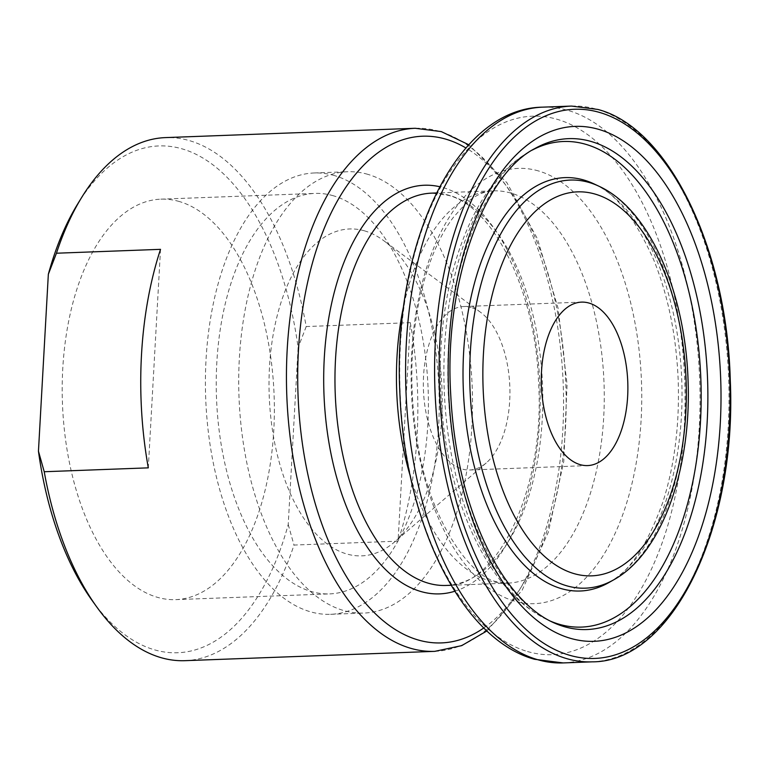 <?xml version="1.0" encoding="UTF-8"?>
<svg xmlns="http://www.w3.org/2000/svg" width="769" height="769" viewBox="0 0 769 769"><rect width="100%" height="100%" fill="white"/><g stroke="black" fill="none" stroke-linecap="round" stroke-linejoin="round"><path stroke-width="0.58" stroke-dasharray="3.85 2.88" d="M364.65 230.883A163.576 86.445 87.9 0 0 269.486 367.121A163.576 86.445 87.9 0 0 346.588 553.93A163.576 86.445 87.9 0 0 394.853 541.732A163.576 86.445 87.9 0 0 442.002 389.181A163.576 86.445 87.9 0 0 383.606 240.572A163.576 86.445 87.9 0 0 364.65 230.883M471.147 307.494A81.783 43.227 87.9 0 0 463.582 306.533A81.783 43.227 87.9 0 0 423.344 382.722A81.783 43.227 87.9 0 0 462.121 469.023A81.783 43.227 87.9 0 0 469.686 469.994A81.783 43.227 87.9 0 0 486.248 462.919A81.783 43.227 87.9 0 0 509.828 386.644A81.783 43.227 87.9 0 0 480.625 312.339A81.783 43.227 87.9 0 0 471.147 307.494M184.983 660.677A261.72 138.314 87.9 0 0 293.998 545.058L398.073 541.165L410.29 322.663L306.216 326.546A261.72 138.314 87.9 0 0 189.674 140.698A261.72 138.314 87.9 0 0 165.46 137.603M410.29 322.663A261.72 138.314 -92.1 0 1 398.073 541.165M92.328 600.791A253.539 133.989 87.9 0 0 154.29 649.767A253.539 133.989 87.9 0 0 288.221 524.535L298.112 347.588A253.539 133.989 87.9 0 0 77.525 204.227M333.381 195.778A200.382 105.901 87.9 0 0 314.838 193.413A200.382 105.901 87.9 0 0 216.243 380.088A200.382 105.901 87.9 0 0 311.253 591.515A200.382 105.901 87.9 0 0 329.795 593.889A200.382 105.901 87.9 0 0 428.391 407.214A200.382 105.901 87.9 0 0 333.381 195.778M179.35 201.536A200.382 105.901 87.9 0 0 160.808 199.161A200.382 105.901 87.9 0 0 62.212 385.836A200.382 105.901 87.9 0 0 157.222 597.263A200.382 105.901 87.9 0 0 175.755 599.637A200.382 105.901 87.9 0 0 274.35 412.963A200.382 105.901 87.9 0 0 179.35 201.536M367.813 174.342A220.828 116.705 87.9 0 0 347.377 171.737A220.828 116.705 87.9 0 0 238.726 377.454A220.828 116.705 87.9 0 0 343.426 610.461A220.828 116.705 87.9 0 0 363.862 613.076A220.828 116.705 87.9 0 0 472.512 407.349A220.828 116.705 87.9 0 0 367.813 174.342M334.505 175.592A220.828 116.705 87.9 0 0 314.079 172.977A220.828 116.705 87.9 0 0 205.419 378.704A220.828 116.705 87.9 0 0 310.128 611.701A220.828 116.705 87.9 0 0 330.555 614.316A220.828 116.705 87.9 0 0 439.214 408.599A220.828 116.705 87.9 0 0 334.505 175.592M306.216 326.546L298.112 347.588M288.221 524.535L293.998 545.058M160.519 249.339L148.302 467.85M410.338 476.299A196.287 103.738 87.9 0 0 489.517 580.826A196.287 103.738 87.9 0 0 507.675 583.152A196.287 103.738 87.9 0 0 604.261 400.284A196.287 103.738 87.9 0 0 511.193 193.173A196.287 103.738 87.9 0 0 493.025 190.847A196.287 103.738 87.9 0 0 403.936 304.659M538.454 170.939A217.81 115.11 87.9 0 0 411.742 352.356A217.81 115.11 87.9 0 0 514.403 601.108A217.81 115.11 87.9 0 0 641.125 419.691A217.81 115.11 87.9 0 0 538.454 170.939M446.203 585.449A196.287 103.738 87.9 0 0 542.789 402.581A196.287 103.738 87.9 0 0 449.721 195.47A196.287 103.738 87.9 0 0 431.553 193.144L447.866 195.239C492.256 205.592 535.695 289.48 538.56 382.501C545.529 490.487 496.034 588.189 446.203 585.449M454.777 591.255A204.467 108.054 87.9 0 0 540.04 388.893A204.467 108.054 87.9 0 0 443.232 187.646A204.467 108.054 87.9 0 0 439.676 186.713M434.773 651.353A261.72 138.314 87.9 0 0 563.542 407.532A261.72 138.314 87.9 0 0 439.455 131.374A261.72 138.314 87.9 0 0 415.241 128.279M483.845 627.927A253.539 133.989 87.9 0 0 565.84 384.558A253.539 133.989 87.9 0 0 465.927 147.975M613.672 579.845A204.198 107.91 87.9 0 0 685.66 380.078A204.198 107.91 87.9 0 0 598.974 186.242M608.837 582.585A206.842 109.313 87.9 0 0 681.767 380.222A206.842 109.313 87.9 0 0 593.956 183.878C614.96 192.529 634.867 217.81 653.66 259.701C667.963 294.998 676.124 334.678 678.133 378.733C679.796 423.882 674.682 465.072 662.811 502.272C647.133 545.654 629.148 572.424 608.837 582.585M532.359 150.042A242.985 128.413 87.9 0 0 529.879 151.387A242.985 128.413 87.9 0 0 444.203 389.095A242.985 128.413 87.9 0 0 547.365 619.756A242.985 128.413 87.9 0 0 549.941 620.919M534.705 148.648A245.628 129.807 87.9 0 0 448.106 388.951A245.628 129.807 87.9 0 0 552.382 622.121L547.365 619.756C526.669 609.692 508.53 593.178 492.948 570.223C480.721 552.248 470.455 531.398 462.159 507.684C449.279 470.474 442.088 430.361 440.57 387.326C436.859 283.578 471.118 184.041 529.879 151.387L534.705 148.648M592.188 661.84A278.07 146.956 87.9 0 0 729.012 402.783A278.07 146.956 87.9 0 0 597.167 109.371A278.07 146.956 87.9 0 0 571.434 106.074M563.187 662.926A278.07 146.956 87.9 0 0 700.011 403.86A278.07 146.956 87.9 0 0 568.166 110.448A278.07 146.956 87.9 0 0 542.433 107.16M527.505 651.516A269.467 142.409 87.9 0 0 684.266 427.083A269.467 142.409 87.9 0 0 557.256 119.339A269.467 142.409 87.9 0 0 400.495 343.781A269.467 142.409 87.9 0 0 527.505 651.516M451.115 585.267L507.675 583.152L496.928 581.749C470.397 577.481 427.968 517.864 416.846 438.388C409.348 390.258 410.271 343.762 419.605 298.92C427.391 264.142 438.561 237.054 453.114 217.665L465.178 204.15C474.262 195.749 483.538 191.318 493.025 190.847L436.465 192.961M486.96 630.916L522.161 590.198L548.384 532.042L563.764 461.438L567.07 384.51L558.044 308.042L537.435 238.784L506.944 182.743L468.811 144.764M160.808 199.161L314.838 193.413M314.079 172.977L347.377 171.737M463.582 306.533L581.537 302.121M469.686 469.994L587.641 465.581M330.555 614.316L363.862 613.076M175.755 599.637L329.795 593.889M480.625 312.339L383.606 240.572M486.248 462.919L394.853 541.732"/><path stroke-width="1.15" d="M468.811 144.764L441.31 131.605L415.241 128.279L165.46 137.603A261.72 138.314 87.9 0 0 81.533 197.671L77.525 204.227A253.539 133.989 87.9 0 0 48.341 274.264L56.445 253.222L160.519 249.339A261.72 138.314 -92.1 0 0 148.302 467.85L44.227 471.733A261.72 138.314 87.9 0 0 96.817 607.029A261.72 138.314 87.9 0 0 160.769 657.582A261.72 138.314 87.9 0 0 184.983 660.677L434.773 651.353L461.698 645.633L486.96 630.916M44.227 471.733L38.45 451.211A253.539 133.989 87.9 0 0 92.328 600.791L96.817 607.029M589.102 303.092A81.783 43.227 87.9 0 0 581.537 302.121A81.783 43.227 87.9 0 0 541.289 378.319A81.783 43.227 87.9 0 0 580.076 464.62A81.783 43.227 87.9 0 0 587.641 465.581A81.783 43.227 87.9 0 0 627.879 389.393A81.783 43.227 87.9 0 0 589.102 303.092M81.533 197.671A261.72 138.314 87.9 0 0 56.445 253.222M48.341 274.264L38.45 451.211M403.936 304.659A196.287 103.738 87.9 0 0 410.338 476.299M436.465 192.961L431.553 193.144A196.287 103.738 87.9 0 0 334.976 376.012A196.287 103.738 87.9 0 0 428.045 583.123A196.287 103.738 87.9 0 0 446.203 585.449L451.115 585.267M439.676 186.713A204.467 108.054 87.9 0 0 324.114 361.286A204.467 108.054 87.9 0 0 420.653 591.457A204.467 108.054 87.9 0 0 454.777 591.255M415.241 128.279A261.72 138.314 87.9 0 0 286.462 372.1A261.72 138.314 87.9 0 0 410.559 648.257A261.72 138.314 87.9 0 0 434.773 651.353M465.927 147.975A253.539 133.989 87.9 0 0 445.943 139.189A253.539 133.989 87.9 0 0 298.439 350.366A253.539 133.989 87.9 0 0 417.942 639.914A253.539 133.989 87.9 0 0 483.845 627.927M566.551 585.747A204.198 107.91 87.9 0 0 613.672 579.845C662.205 553.103 691.514 468.657 688.072 380.799C685.323 292.364 649.69 209.408 598.974 186.242A204.198 107.91 87.9 0 0 589.092 182.464A204.198 107.91 87.9 0 0 470.301 352.548A204.198 107.91 87.9 0 0 566.551 585.747M573.982 573.597A192.154 101.546 87.9 0 0 685.765 413.559A192.154 101.546 87.9 0 0 595.196 194.115A192.154 101.546 87.9 0 0 483.413 354.153A192.154 101.546 87.9 0 0 573.982 573.597M598.974 186.242L593.956 183.878A206.842 109.313 87.9 0 0 583.95 180.052A206.842 109.313 87.9 0 0 463.62 352.337A206.842 109.313 87.9 0 0 561.11 588.564A206.842 109.313 87.9 0 0 608.837 582.585L613.672 579.845M549.941 620.919A242.985 128.413 87.9 0 0 559.111 624.245A242.985 128.413 87.9 0 0 700.472 421.864A242.985 128.413 87.9 0 0 585.949 144.37A242.985 128.413 87.9 0 0 532.359 150.042M591.38 141.554A245.628 129.807 87.9 0 0 534.705 148.648C483.951 174.38 443.867 282.723 450.682 393.709C452.393 428.631 457.67 461.765 466.514 493.112C478.01 532.984 493.515 565.052 513.029 589.323C525.746 604.876 538.858 615.806 552.382 622.121A245.628 129.807 87.9 0 0 564.263 626.658A245.628 129.807 87.9 0 0 707.163 422.075A245.628 129.807 87.9 0 0 591.38 141.554M570.358 638.299A257.673 136.18 87.9 0 0 720.265 423.681A257.673 136.18 87.9 0 0 598.811 129.403A257.673 136.18 87.9 0 0 448.913 344.022A257.673 136.18 87.9 0 0 570.358 638.299M566.465 658.552A278.07 146.956 87.9 0 0 592.188 661.84C672.471 662.215 737.192 527.399 730.262 379.963C726.993 248.8 668.597 127.856 597.907 109.458L571.434 106.074A278.07 146.956 87.9 0 0 434.61 365.14A278.07 146.956 87.9 0 0 566.465 658.552M569.416 655.217A274.802 145.226 87.9 0 0 729.281 426.334A274.802 145.226 87.9 0 0 599.762 112.495A274.802 145.226 87.9 0 0 439.887 341.378A274.802 145.226 87.9 0 0 569.416 655.217M563.187 662.926L534.493 659.264C460.544 638.943 404.629 521.536 399.899 393.545C392.209 246.628 454.7 108.573 542.433 107.16A278.07 146.956 87.9 0 0 405.609 366.217A278.07 146.956 87.9 0 0 537.464 659.629A278.07 146.956 87.9 0 0 563.187 662.926L592.188 661.84M542.433 107.16L571.434 106.074"/></g></svg>
